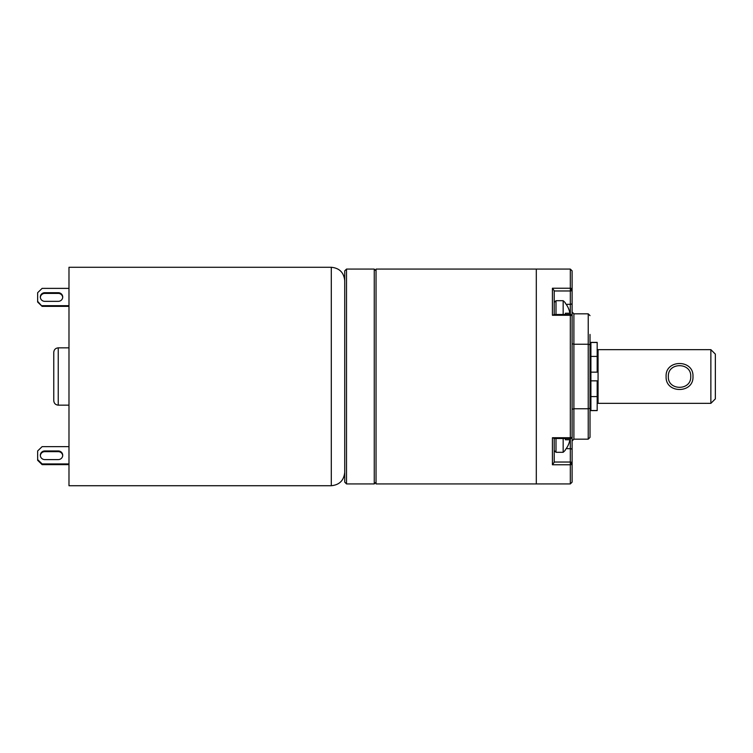 <?xml version="1.0" encoding="UTF-8"?>
<svg xmlns="http://www.w3.org/2000/svg" width="753" height="753" viewBox="0 0 753 753"><rect width="100%" height="100%" fill="white"/><g stroke="black" fill="none" stroke-linecap="round" stroke-linejoin="round"><path stroke-width="1.13" d="M590.013 408.277L590.013 344.723L588.225 344.225L588.225 408.775L590.013 408.277L590.013 437.38L590.013 411.411M590.013 341.589L590.013 344.723M590.013 418.574L590.013 334.426M590.013 437.38L588.225 439.168L588.225 408.775L573.899 408.775L573.899 344.225L588.225 344.225L588.225 313.832L573.899 313.832L572.111 312.043L572.111 336.214M573.899 313.832L573.899 344.225L572.111 343.726L572.111 312.043M572.111 387.466L572.111 409.274L573.899 408.775L573.899 439.168L572.111 440.957L572.111 416.786M572.111 343.726L572.111 365.534M570.322 269.075L572.111 270.864L572.111 482.136L570.322 483.925L536.305 483.925L536.305 269.075L536.305 483.925L376.048 483.925L376.048 269.075L570.322 269.075L570.322 288.23L552.42 288.23L554.208 290.733L554.208 314.5M572.111 450.586L572.111 449.936A1.788 1.271 0 0 0 570.322 448.666L570.322 462.031L554.208 462.031M572.111 472.517L572.111 461.551M572.111 291.449L572.111 280.483M552.42 288.23L552.42 315.272L570.322 315.272L570.322 438.5A1.788 1.788 0 0 0 572.111 436.712A1.788 1.017 180 0 1 570.322 437.728L552.42 437.728L554.208 438.171M554.208 438.5L554.208 462.267L552.42 464.77L570.322 464.77A1.788 1.468 0 0 0 572.111 463.302A1.788 1.271 180 0 0 570.322 462.031L570.322 463.302L572.111 463.302M553.888 314.5L570.322 314.5L570.322 315.272A1.788 1.017 0 0 1 572.111 316.288A1.788 1.788 0 0 0 570.322 314.5L570.322 304.334L566.181 304.334M570.322 289.698L572.111 289.698A1.788 1.468 180 0 0 570.322 288.23L570.322 304.334A1.788 1.271 180 0 0 572.111 303.064M552.42 315.272L554.208 314.829M710.87 349.646L715.35 354.117L715.35 398.883L710.87 403.354L598.07 403.354L598.07 349.646L710.87 349.646L710.87 403.354M690.727 376.5C691.442 391.033 667.487 390.788 668.353 376.5C667.629 361.986 691.574 362.184 690.727 376.5M590.907 380.849L597.176 380.849L597.176 410.62L590.907 410.62L590.907 372.151L597.176 372.151L597.176 342.38L590.907 342.38L590.907 372.151M666.113 376.5C665.172 359.219 693.88 359.172 692.967 376.5C693.89 393.8 665.191 393.81 666.113 376.5M344.723 451.198L344.723 270.864L346.512 269.075L346.512 483.925L344.723 482.136L344.723 451.198M376.048 270.864L374.26 269.075L374.26 483.925L346.512 483.925M331.292 485.723L331.292 267.277L68.984 267.277L68.984 485.723L331.292 485.723C339.443 484.923 343.923 480.452 344.723 472.291M53.764 400.671L53.764 352.329C54.028 349.608 55.524 348.121 58.245 347.848L58.245 405.152C55.524 404.879 54.028 403.392 53.764 400.671M68.984 464.62L42.13 464.62L37.65 460.299L37.65 459.603L42.13 463.923L68.984 463.923M37.65 459.603L37.65 450.953L42.13 446.633L68.984 446.633M58.245 459.603A4.48 4.32 0 0 0 62.715 455.273A4.48 4.32 0 0 0 58.245 450.953L44.813 450.953A4.48 4.32 0 0 0 40.333 455.273A4.48 4.32 0 0 0 44.813 459.603L58.245 459.603M42.13 464.62L42.13 463.923M62.706 455.621A4.48 4.32 0 0 0 58.245 451.649L44.813 451.649A4.48 4.32 0 0 0 40.351 455.621M68.984 306.367L42.13 306.367L37.65 302.047L37.65 292.701L42.13 288.38L68.984 288.38M37.65 301.351L42.13 306.367M68.984 305.68L42.13 305.68M58.245 292.701A4.48 4.32 180 0 1 62.715 297.03A4.48 4.32 180 0 1 58.245 301.351L44.813 301.351A4.48 4.32 180 0 1 40.333 297.03A4.48 4.32 180 0 1 44.813 292.701L58.245 292.701L58.245 293.397A4.48 4.32 180 0 1 62.706 297.379M40.351 297.379A4.48 4.32 180 0 1 44.813 293.397L58.245 293.397M565.381 314.5L565.381 313.229L569.842 313.229A20.482 20.482 0 0 0 565.381 303.308L565.381 302.932A20.717 20.717 0 0 0 563.159 300.692L563.159 314.5M555.996 438.5L555.996 452.308L563.159 452.308L563.159 438.5M563.159 452.308A20.717 20.717 0 0 0 565.381 450.068L565.381 449.692A20.482 20.482 0 0 0 569.842 439.771L565.381 439.771L565.381 438.5M590.907 356.423L597.176 356.423L590.907 356.423M590.907 342.483L597.176 342.483M590.907 410.517L597.176 410.517M590.907 396.577L597.176 396.577M553.879 438.5L570.322 438.5L570.322 448.666L566.181 448.666M570.322 463.302L570.322 483.925M552.42 437.728L552.42 464.77M554.208 290.969L570.322 290.969A1.788 1.271 0 0 0 572.111 289.698M44.813 293.397L44.813 292.701M58.245 450.953L58.245 451.649M44.813 450.953L44.813 451.649M563.159 300.692L555.996 300.692L555.996 314.5M588.225 439.168L573.899 439.168M588.225 313.832L590.013 315.62M598.07 402.017L597.176 402.017M598.07 350.983L597.176 350.983M590.907 403.354L590.013 403.354M590.907 349.646L590.013 349.646M376.048 482.136L374.26 483.925M374.26 269.075L346.512 269.075M331.292 267.277C339.443 268.077 343.923 272.548 344.723 280.709M68.984 405.152L58.245 405.152M68.984 347.848L58.245 347.848M555.996 300.692L554.208 302.49M555.996 452.308L554.208 450.51"/></g></svg>
